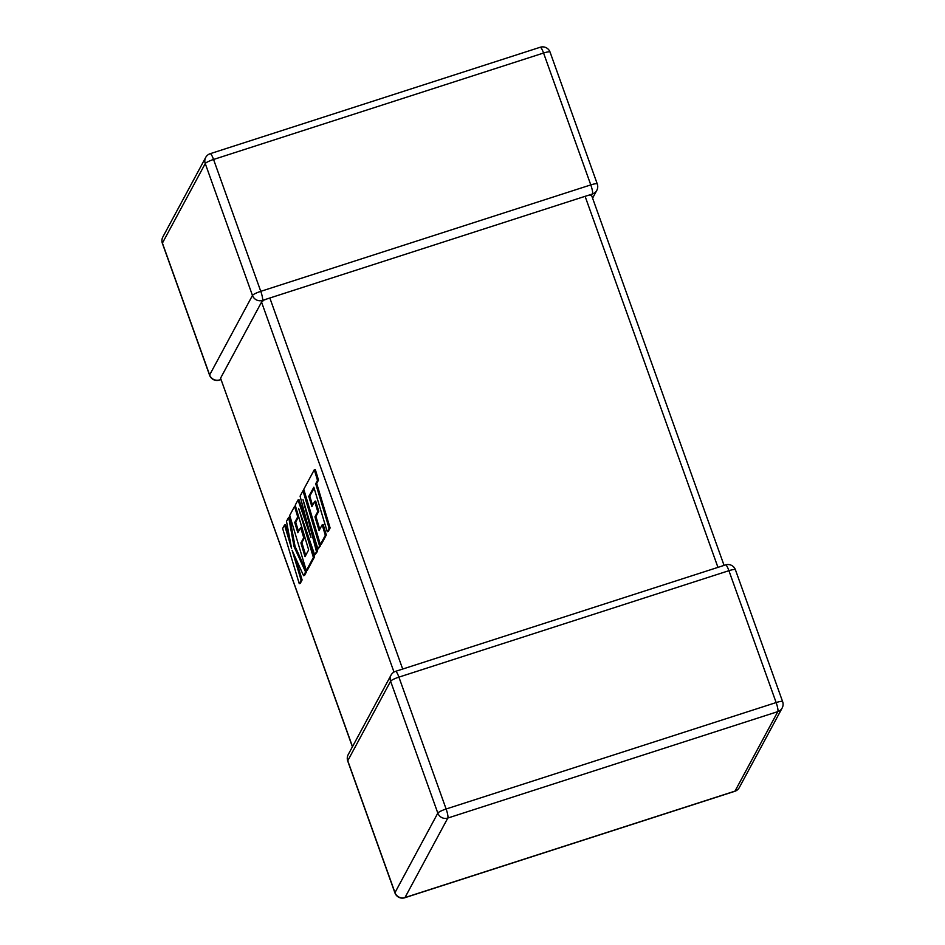 <?xml version="1.0" encoding="UTF-8"?>
<svg xmlns="http://www.w3.org/2000/svg" width="945" height="945" viewBox="0 0 945 945"><rect width="100%" height="100%" fill="white"/><g stroke="black" fill="none" stroke-linecap="round" stroke-linejoin="round"><path stroke-width="1.42" d="M592.586 198.178L596.803 190.37A7.879 7.631 -151.7 0 1 592.48 193.949L589.928 194.824L591.546 195.674M205.691 157.449A7.879 7.631 28.3 0 0 205.254 163.568A7.879 1.335 160.3 0 1 213.558 159.469L260.773 291.343L590.79 184.901L543.564 53.026L213.558 159.469A7.879 1.441 72.1 0 0 210.203 153.692A7.879 7.879 0 0 0 205.691 157.449L162.847 236.971A7.879 7.631 -151.7 0 0 162.41 243.089A7.879 1.335 160.3 0 0 162.375 243.361L209.589 375.248A7.879 1.335 160.3 0 1 209.636 374.964L252.469 295.454L205.254 163.568L162.41 243.089L209.636 374.964A7.879 7.631 -151.7 0 0 219.63 379.902L220.799 379.24M717.952 567.366L585.097 196.324L269.845 298.006L402.688 669.048M262.462 300.392A7.879 7.631 28.3 0 1 252.469 295.454A7.879 1.335 160.3 0 1 260.773 291.343A7.879 1.441 72.1 0 1 262.462 300.392L269.845 298.006M393.994 672.049L261.541 302.116L264.234 299.872M352.414 746.822L220.563 378.177L352.497 746.656M261.541 302.116L220.563 378.177M585.097 196.324L589.928 194.824M308.779 496.373L313.834 487.218L327.253 531.751L329.12 528.279L315.713 483.745L317.508 480.403L314.307 469.748L303.758 489.321L320.367 544.521L325.34 535.307L322.174 524.818L319.079 530.558L314.945 516.844L317.768 511.611L314.685 501.417L311.874 506.65L308.779 496.373L309.771 496.054L314.13 488.163M327.253 531.751L328.234 531.444L330.112 527.96L316.693 483.427L318.5 480.084L315.287 469.429L314.307 469.748M329.12 528.279L330.112 527.96M315.713 483.745L316.693 483.427M317.508 480.403L318.5 480.084M320.367 544.521L321.359 544.214L326.32 534.988L323.155 524.499L322.174 524.818M325.34 535.307L326.32 534.988M319.764 529.271L315.925 516.525L318.748 511.292L315.677 501.098L314.685 501.417M314.945 516.844L315.925 516.525M317.768 511.611L318.748 511.292M312.559 505.362L309.771 496.054M298.006 499.999L295.206 505.197L308.661 549.884L305.022 556.652L300.888 542.938L303.711 537.705L300.628 527.499L297.817 532.744L294.722 522.467L297.722 516.903L294.556 506.414L289.702 515.415L306.31 570.626L313.397 557.479L298.596 508.339L314.744 554.975L316.492 551.715L303.038 499.716L317.91 549.092L319.587 545.997L302.967 490.798L300.085 496.149L310.976 537.398L298.006 499.999L298.986 499.681L307.479 524.156M302.967 490.798L303.947 490.479L320.568 545.678L317.91 549.092M305.719 555.365L301.868 542.619L304.692 537.386L301.62 527.192L300.628 527.499M300.888 542.938L301.868 542.619M303.711 537.705L304.692 537.386M298.502 531.456L295.714 522.148L298.667 516.667M294.722 522.467L295.714 522.148M297.722 516.903L298.644 516.608M294.556 506.414L295.478 506.107M306.31 570.626L307.302 570.308L314.378 557.16L306.877 532.259M313.397 557.479L314.378 557.16M314.744 554.975L317.485 551.408L310.621 524.877M316.492 551.715L317.485 551.408M319.587 545.997L320.568 545.678M299.258 583.715L301.124 580.254L292.099 550.285L303.581 575.694L305.578 571.985L294.049 546.659L288.662 517.34L286.5 521.356L291.603 548.584L284.516 525.042L282.638 528.527L299.258 583.715L300.25 583.396L302.116 579.935L295.348 557.456M301.124 580.254L302.116 579.935M303.581 575.694L304.573 575.375L306.57 571.666L295.041 546.34L289.642 517.021L288.662 517.34M305.578 571.985L306.57 571.666M294.049 546.659L295.041 546.34M289.82 539.099L285.496 524.735L284.516 525.042M596.803 190.37A7.879 7.879 0 0 0 597.275 183.98A7.879 1.335 160.3 0 0 590.79 184.901A7.879 1.441 72.1 0 1 592.48 193.949M782.625 701.639A7.879 1.335 -19.7 0 0 776.14 702.56L728.914 570.685L398.908 677.128L446.123 809.003L776.14 702.56A7.879 1.441 72.1 0 1 777.829 711.609L447.812 818.051L404.98 897.561L734.997 791.119L777.829 711.609A7.879 7.631 28.3 0 0 782.153 708.029A7.879 7.879 0 0 0 782.625 701.639L735.411 569.752A7.879 7.879 0 0 0 725.571 564.909A7.879 1.441 72.1 0 1 728.914 570.685A7.879 1.335 -19.7 0 1 735.411 569.752M347.76 760.749L394.986 892.623L437.818 813.113L390.604 681.227L347.76 760.749A7.879 7.631 -151.7 0 1 348.197 754.63A7.879 7.879 0 0 0 347.725 761.02A7.879 1.335 -19.7 0 1 347.76 760.749M404.779 897.75A7.879 1.441 72.1 0 0 404.98 897.561A7.879 7.631 -151.7 0 1 394.986 892.623A7.879 1.335 -19.7 0 0 394.939 892.907A7.879 7.879 0 0 0 404.779 897.75L734.797 791.308A7.879 7.879 0 0 0 739.309 787.551A7.879 7.631 -151.7 0 1 734.997 791.119A7.879 1.441 72.1 0 1 734.797 791.308M437.818 813.113A7.879 7.631 28.3 0 0 447.812 818.051A7.879 1.441 72.1 0 0 446.123 809.003A7.879 1.335 -19.7 0 0 437.818 813.113M390.604 681.227A7.879 1.335 -19.7 0 1 398.908 677.128A7.879 1.441 72.1 0 0 395.553 671.352A7.879 7.879 0 0 0 391.041 675.108A7.879 7.631 28.3 0 0 390.604 681.227M540.221 47.25A7.879 1.441 72.1 0 1 543.564 53.026A7.879 1.335 160.3 0 1 550.061 52.093A7.879 7.879 0 0 0 540.221 47.25L210.203 153.692M219.63 379.902A7.879 1.441 72.1 0 1 219.429 380.091L220.929 379.606M311.815 490.857L312.807 490.538M263.537 300.167L265.51 299.53M394.939 892.907L347.725 761.02M739.309 787.551L782.153 708.029M391.041 675.108L348.197 754.63M725.571 564.909L395.553 671.352M162.847 236.971A7.879 7.879 0 0 0 162.375 243.361M209.589 375.248A7.879 7.879 0 0 0 219.429 380.091M589.042 195.178L591.015 194.54M597.275 183.98L550.061 52.093M724.071 565.393L591.594 195.391"/></g></svg>
